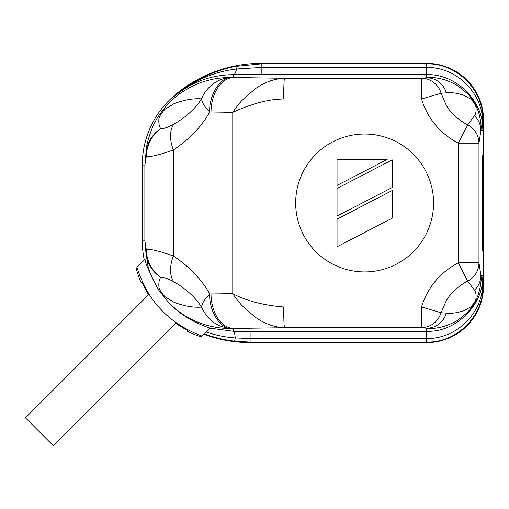 <?xml version="1.0" encoding="UTF-8"?>
<svg xmlns="http://www.w3.org/2000/svg" width="509" height="509" viewBox="0 0 509 509"><rect width="100%" height="100%" fill="white"/><g stroke="black" fill="none" stroke-linecap="round" stroke-linejoin="round"><path stroke-width="0.76" d="M173.836 124.196A34.472 20.258 56.7 0 0 173.327 149.977C159.311 154.978 150.301 157.147 146.299 156.479C146.726 144.88 151.523 135.566 160.685 128.535C159.298 126.69 158.693 123.763 158.859 119.755C158.732 117.242 160.78 113.749 165.011 109.276L173.944 103.709C184.08 99.859 193.286 98.243 201.57 98.867C195.291 108.678 186.052 117.121 173.836 124.196C167.722 127.498 163.338 128.942 160.685 128.535C152.713 134.077 147.871 141.572 146.147 151.014L146.299 156.479L144.88 165.062L146.147 151.014C146.363 145.326 148.52 137.341 152.624 127.059C155.455 120.309 160.074 113.195 166.494 105.732C172.023 99.777 177.342 95.17 182.451 91.913C191.339 86.199 199.992 82.324 208.423 80.282C215.103 78.431 222.815 77.508 231.544 77.521L233.625 77.521A34.472 22.612 90.9 0 0 211.006 111.986L232.778 112.317C241.374 108.423 247.304 106.184 256.014 103.518C265.094 100.699 274.319 99.185 283.698 98.969L421.522 98.969L441.087 93.23C438.943 85.226 430.735 78.03 421.522 78.291L426.669 77.769C436.474 76.764 446.864 79.423 457.833 85.754L467.415 93.618C472.078 98.313 475.775 104.428 478.511 111.961C480.789 120.245 481.584 126.455 480.903 130.59L478.969 143.144L458.291 143.144L467.669 124.781L466.855 124.565C456.707 118.597 449.746 111.935 445.973 104.587L441.087 93.23L446.278 92.854C451.897 92.25 457.973 93.16 464.507 95.59L469.922 98.638C471.264 98.911 476.074 104.899 476.061 107.787C476.227 111.732 475.699 114.404 474.477 115.817L467.669 124.781C474.852 128.815 478.625 134.936 478.969 143.144L478.969 262.829C478.625 271.036 474.852 277.157 467.669 281.184L458.291 262.829L478.969 262.829L480.903 275.375C481.654 279.587 480.757 286.083 478.206 294.87C475.139 302.62 471.334 308.658 466.798 312.984L457.413 320.485C446.628 326.593 436.385 329.17 426.669 328.203L421.522 327.675C431.25 327.032 437.778 322.051 441.087 312.736L445.973 301.379C449.746 294.037 456.707 287.375 466.855 281.401L467.669 281.184L474.477 290.149C475.756 291.555 476.265 294.342 476.004 298.516C475.559 302.142 470.901 307.169 469.648 307.531L464.316 310.465C457.846 312.825 451.839 313.709 446.278 313.111L441.087 312.736L421.522 306.997L283.698 306.997A20.684 0.84 -90 0 0 284.537 327.681C274.211 327.338 264.273 323.705 254.723 316.783L242.399 305.928C239.796 303.332 236.59 299.241 232.778 293.655L209.746 293.986C208.722 310.744 220.524 329.399 231.544 328.445C222.102 328.642 212.609 327.192 203.059 324.106C191.823 320.034 182.578 316.095 168.587 302.486L158.84 290.276C149.15 271.914 144.569 261.556 145.103 259.189L136.915 267.371C137.137 266.843 143.15 291.39 161.168 309.688C178.468 328.617 202.487 335.934 201.793 336.08L201.023 336.843A98.25 98.25 0 0 1 187.185 331.187L187.916 330.449L175.083 322.789A97.321 97.321 0 0 0 185.391 329.158A1.381 1.381 0 0 0 185.524 329.221M142.984 284.34A1.381 1.381 0 0 0 143.042 284.474A97.321 97.321 0 0 0 148.959 295.309M364.622 134.039A68.944 68.944 0 0 0 295.672 202.983A68.944 68.944 0 0 0 364.622 271.927A68.944 68.944 0 0 0 433.566 202.983A68.944 68.944 0 0 0 364.622 134.039M158.84 290.276C145.148 266.436 148.253 263.185 146.147 254.952C147.871 264.394 152.713 271.889 160.685 277.437C163.306 277.017 167.696 278.461 173.836 281.77A34.472 20.258 123.3 0 1 173.327 255.989C189.367 266.608 201.507 279.269 209.746 293.986C204.713 298.974 201.984 303.345 201.57 307.099C193.356 307.716 184.213 306.132 174.154 302.352L165.26 296.912C160.997 292.567 158.872 289.061 158.884 286.414C158.668 282.285 159.266 279.288 160.685 277.437C151.377 270.184 146.586 260.869 146.299 249.486L146.147 254.952L144.88 240.903L146.299 249.486C150.289 248.818 159.298 250.988 173.327 255.989L173.327 149.977C189.367 139.364 201.507 126.696 209.746 111.98C208.715 95.228 220.524 76.566 231.544 77.521C218.132 77.61 206.139 87.154 201.57 98.867C202.028 102.684 204.752 107.055 209.746 111.98L211.006 111.986M173.836 281.77C186.052 288.845 195.291 297.288 201.57 307.099C207.545 320.256 217.54 327.37 231.544 328.445L233.625 328.451L233.625 331.295L426.669 331.283C455.18 332.422 480.375 306.755 482.417 282.317L482.946 275.375L482.971 285.721C483.83 315.714 456.917 342.856 426.669 342.099L250.104 342.099L234.471 341.164A13.788 0.662 96.9 0 0 235.279 337.938A27.575 2.596 89.9 0 0 233.625 331.295L209.74 328.127L205.929 331.938C215.453 335.215 225.232 337.212 235.279 337.938L250.104 338.491L426.669 338.491C455.205 339.115 481.139 314.886 482.621 286.382A13.788 3.162 -0.2 0 0 482.971 285.721L483.55 285.721L483.55 251.249L482.767 251.249L482.557 246.197L482.468 171.959L482.767 154.723L483.55 154.723L483.55 120.251A56.881 56.881 0 0 0 426.669 63.37L261.2 63.37A133.294 133.294 0 0 0 173.556 96.239L174.002 96.646C191.817 81.217 212.266 71.145 235.355 66.424L261.2 63.867L426.669 63.867C456.878 63.097 483.836 90.246 482.971 120.251L482.946 130.59L482.621 119.59A13.788 3.162 0.2 0 1 482.971 120.251L483.55 120.251M387.158 159.438L337.041 185.416L337.041 159.438L387.158 159.438M392.197 187.509L337.041 216.096L337.041 188.451L392.197 159.858L392.197 187.509M392.197 190.544L392.197 218.176L337.041 246.763L337.041 219.131L392.197 190.544M283.698 306.997C263.344 305.305 246.369 300.857 232.778 293.655L232.778 112.317C236.59 106.731 239.796 102.64 242.405 100.038L254.723 89.183C264.279 82.261 274.224 78.628 284.537 78.291L233.625 77.521L233.625 74.645C210.847 74.899 190.977 82.229 174.002 96.646C192.192 81.084 213.048 71.864 236.564 68.989A27.575 4.963 -89.8 0 1 233.625 74.645L426.669 74.683L426.669 77.769A20.684 20.385 84.2 0 1 446.278 92.854M201.793 336.08L209.778 328.095C210.402 327.917 185.925 321.51 168.587 302.486M136.915 267.371L144.289 260.004A91.353 91.353 0 0 1 142.272 240.903L142.272 165.062A91.353 91.353 0 0 1 173.556 96.239M483.55 285.721A56.881 56.881 0 0 1 426.669 342.602L426.669 328.203A20.684 20.385 -84.2 0 0 446.278 313.111M211.006 293.986A34.472 22.612 89.1 0 0 233.625 328.451L287.057 327.675L287.057 78.291L284.537 78.291A20.684 0.84 -90 0 0 283.698 98.969M482.971 121.244A13.788 1.89 0.1 0 0 482.717 120.913A27.575 13.476 -7.7 0 0 482.417 123.655L482.946 130.59L480.903 130.59A20.684 20.443 -173.5 0 0 474.477 115.817M482.621 286.382L482.946 275.375L480.903 275.375A20.684 20.443 173.5 0 1 474.477 290.149M482.971 284.728A13.788 1.89 -0.1 0 1 482.717 285.059A27.575 13.476 7.7 0 1 482.417 282.317M426.669 342.602L250.104 342.602A132.035 132.035 0 0 1 203.695 334.178M234.471 341.164C224.055 339.904 213.933 337.442 204.103 333.77M136.126 268.167A98.25 98.25 0 0 0 141.146 282.648L141.89 281.897L148.972 295.309M187.916 330.449L187.185 331.187M482.621 119.59C481.12 91.136 455.269 66.844 426.669 67.474L261.2 67.474L236.564 68.989A13.788 1.177 -101.3 0 0 235.355 66.424M482.417 123.655C480.375 99.21 455.18 73.544 426.669 74.683L426.669 63.37M148.59 294.698L25.45 417.844L53.241 445.629L175.669 323.202M483.486 251.249L483.486 154.723L482.767 154.723L482.468 234.013L482.767 251.249L483.187 251.249L483.302 251.936L483.486 251.249M142.272 165.062L144.88 165.062L144.88 240.903L142.272 240.903M287.057 78.291L421.522 78.291L421.522 98.969C427.643 118.648 439.903 133.371 458.291 143.144L458.291 262.829C439.903 272.601 427.643 287.324 421.522 306.997L421.522 327.675L287.057 327.675M250.104 342.602L250.104 331.283M261.2 74.683L261.2 63.37"/></g></svg>

